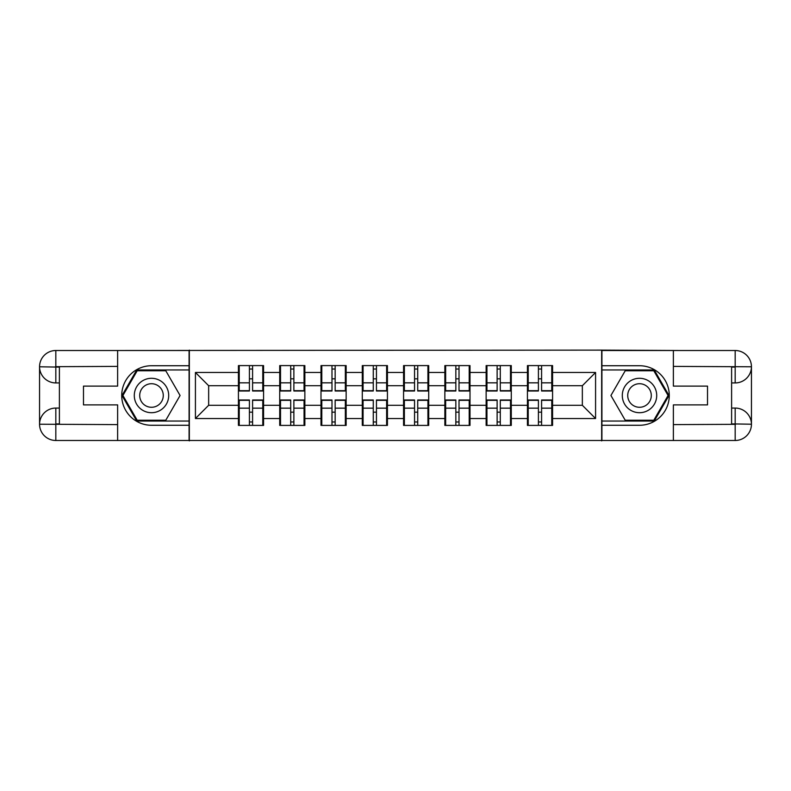 <?xml version="1.0" encoding="UTF-8"?>
<svg xmlns="http://www.w3.org/2000/svg" width="791" height="791" viewBox="0 0 791 791"><rect width="100%" height="100%" fill="white"/><g stroke="black" fill="none" stroke-linecap="round" stroke-linejoin="round"><path stroke-width="1.19" d="M110.473 440.488L680.527 440.488M552.573 412.309L551.772 412.309M528.22 412.309L527.429 412.309M527.429 378.691L528.22 378.691M551.772 378.691L552.573 378.691M552.573 375.25L551.772 375.25M528.22 375.25L527.429 375.25M527.429 415.75L528.22 415.75M551.772 415.75L552.573 415.75M511.283 412.309L510.492 412.309M486.94 412.309L486.139 412.309M486.139 378.691L486.94 378.691M510.492 378.691L511.283 378.691M511.283 375.25L510.492 375.25M486.94 375.25L486.139 375.25M486.139 415.75L486.94 415.75M510.492 415.75L511.283 415.75M470.002 412.309L469.201 412.309M445.649 412.309L444.858 412.309M444.858 378.691L445.649 378.691M469.201 378.691L470.002 378.691M470.002 375.25L469.201 375.25M445.649 375.25L444.858 375.25M444.858 415.75L445.649 415.75M469.201 415.75L470.002 415.75M428.712 412.309L427.921 412.309M404.369 412.309L403.568 412.309M403.568 378.691L404.369 378.691M427.921 378.691L428.712 378.691M428.712 375.25L427.921 375.25M404.369 375.25L403.568 375.25M403.568 415.75L404.369 415.75M427.921 415.75L428.712 415.75M387.432 412.309L386.631 412.309M363.079 412.309L362.288 412.309M362.288 378.691L363.079 378.691M386.631 378.691L387.432 378.691M387.432 375.25L386.631 375.25M363.079 375.25L362.288 375.25M362.288 415.75L363.079 415.75M386.631 415.75L387.432 415.75M346.142 412.309L345.351 412.309M321.799 412.309L320.998 412.309M320.998 378.691L321.799 378.691M345.351 378.691L346.142 378.691M346.142 375.25L345.351 375.25M321.799 375.25L320.998 375.25M320.998 415.75L321.799 415.75M345.351 415.75L346.142 415.75M304.861 412.309L304.06 412.309M280.508 412.309L279.717 412.309M279.717 378.691L280.508 378.691M304.06 378.691L304.861 378.691M304.861 375.25L304.06 375.25M280.508 375.25L279.717 375.25M279.717 415.75L280.508 415.75M304.06 415.75L304.861 415.75M680.527 350.512L601.664 350.116L601.664 440.884M601.664 350.116L110.473 350.512M189.336 440.884L189.336 350.116M582.344 405.289L582.344 385.711L552.573 385.711L552.573 405.289L582.344 405.289L595.574 418.528L595.574 372.472L552.573 372.472L552.573 365.59L527.429 365.59L527.429 385.711L511.283 385.711L511.283 405.289L527.429 405.289L527.429 385.711M595.574 418.528L552.573 418.528L552.573 425.41L527.429 425.41L527.429 418.528L511.283 418.528L511.283 425.41L486.139 425.41L486.139 418.528L470.002 418.528L470.002 425.41L444.858 425.41L444.858 418.528L428.712 418.528L428.712 425.41L403.568 425.41L403.568 418.528L387.432 418.528L387.432 425.41L362.288 425.41L362.288 418.528L346.142 418.528L346.142 425.41L320.998 425.41L320.998 418.528L304.861 418.528L304.861 425.41L279.717 425.41L279.717 418.528L263.571 418.528L263.571 425.41L238.427 425.41L238.427 418.528L195.426 418.528L195.426 372.472L238.427 372.472L238.427 385.711L208.656 385.711L208.656 405.289L238.427 405.289L238.427 385.711M527.429 372.472L511.283 372.472L511.283 365.59L486.139 365.59L486.139 372.472L470.002 372.472L470.002 365.59L444.858 365.59L444.858 372.472L428.712 372.472L428.712 365.59L403.568 365.59L403.568 372.472L387.432 372.472L387.432 365.59L362.288 365.59L362.288 372.472L346.142 372.472L346.142 365.59L320.998 365.59L320.998 372.472L304.861 372.472L304.861 365.59L279.717 365.59L279.717 372.472L263.571 372.472L263.571 365.59L238.427 365.59L238.427 372.472M527.429 405.289L527.429 418.528M511.283 405.289L511.283 418.528M511.283 372.472L511.283 385.711M470.002 405.289L486.139 405.289L486.139 385.711L470.002 385.711L470.002 418.528M486.139 405.289L486.139 418.528M486.139 372.472L486.139 385.711M470.002 372.472L470.002 385.711M428.712 405.289L444.858 405.289L444.858 385.711L428.712 385.711L428.712 418.528M444.858 405.289L444.858 418.528M444.858 372.472L444.858 385.711M428.712 372.472L428.712 385.711M387.432 405.289L403.568 405.289L403.568 385.711L387.432 385.711L387.432 418.528M403.568 405.289L403.568 418.528M403.568 372.472L403.568 385.711M387.432 372.472L387.432 385.711M346.142 405.289L362.288 405.289L362.288 385.711L346.142 385.711L346.142 418.528M362.288 405.289L362.288 418.528M362.288 372.472L362.288 385.711M346.142 372.472L346.142 385.711M304.861 405.289L320.998 405.289L320.998 385.711L304.861 385.711L304.861 418.528M320.998 405.289L320.998 418.528M320.998 372.472L320.998 385.711M304.861 372.472L304.861 385.711M263.571 405.289L279.717 405.289L279.717 385.711L263.571 385.711L263.571 418.528M279.717 405.289L279.717 418.528M279.717 372.472L279.717 385.711M263.571 372.472L263.571 385.711M263.571 412.309L262.78 412.309M239.228 412.309L238.427 412.309M238.427 378.691L239.228 378.691M262.78 378.691L263.571 378.691M263.571 375.25L262.78 375.25M239.228 375.25L238.427 375.25M238.427 415.75L239.228 415.75M262.78 415.75L263.571 415.75M238.427 405.289L238.427 418.528M208.656 405.289L195.426 418.528M195.426 372.472L208.656 385.711M552.573 405.289L552.573 418.528M552.573 372.472L552.573 385.711M595.574 372.472L582.344 385.711M262.78 365.59L262.78 391.001L252.586 391.001L252.586 365.59M249.412 365.59L249.412 391.001L239.228 391.001L239.228 365.59M249.412 369.031L252.586 369.031M252.586 378.83L249.412 378.83M239.228 425.41L239.228 399.999L249.412 399.999L249.412 425.41M252.586 425.41L252.586 399.999L262.78 399.999L262.78 425.41M252.586 421.969L249.412 421.969M249.412 412.17L252.586 412.17M142.894 380.6A17.204 17.204 0 0 0 136.596 404.102A17.204 17.204 0 0 0 160.098 410.4A17.204 17.204 0 0 0 166.397 386.898A17.204 17.204 0 0 0 142.894 380.6M145.603 385.296A11.776 11.776 0 0 0 141.292 401.393A11.776 11.776 0 0 0 157.379 405.704A11.776 11.776 0 0 0 161.69 389.607A11.776 11.776 0 0 0 145.603 385.296M180.071 395.5L165.784 420.248L137.209 420.248L122.921 395.5L137.209 370.752L165.784 370.752L180.071 395.5M648.106 380.6A17.204 17.204 0 0 0 624.603 386.898A17.204 17.204 0 0 0 630.902 410.4A17.204 17.204 0 0 0 654.404 404.102A17.204 17.204 0 0 0 648.106 380.6M645.397 385.296A11.776 11.776 0 0 0 629.31 389.607A11.776 11.776 0 0 0 633.621 405.704A11.776 11.776 0 0 0 649.708 401.393A11.776 11.776 0 0 0 645.397 385.296M653.791 420.248L625.216 420.248L610.929 395.5L625.216 370.752L653.791 370.752L668.079 395.5L653.791 420.248M59.394 382.933L55.825 382.933A16.275 16.275 0 0 1 39.55 366.787A16.275 16.275 0 0 1 55.825 350.512L189.079 350.512L189.079 365.729L151.496 365.729A29.771 29.771 0 0 0 121.725 395.5A29.771 29.771 0 0 0 151.496 425.271L189.079 425.271L189.079 440.488L55.825 440.488A16.275 16.275 0 0 1 39.55 424.213A16.275 16.275 0 0 1 55.825 408.067L59.394 408.067M189.079 425.271L189.079 365.729M117.622 350.512L117.622 386.107L83.48 386.107L83.48 404.893L117.622 404.893L117.622 440.488M55.825 382.933A16.275 16.275 0 0 1 39.55 366.787L55.825 367.054L55.825 382.933A16.275 16.275 0 0 1 39.55 366.787L39.55 424.213L117.622 424.609M55.825 424.609L55.825 440.488A16.275 16.275 0 0 1 39.55 424.213A16.275 16.275 0 0 1 55.825 408.067L55.825 423.946L59.394 423.946L59.394 367.054L55.825 367.054M189.079 369.961L136.754 369.961L122.002 395.5L136.754 421.039L189.079 421.039M731.606 408.067L735.175 408.067A16.275 16.275 0 0 1 751.45 424.213A16.275 16.275 0 0 1 735.175 440.488L601.921 440.488L601.921 425.271L639.504 425.271A29.771 29.771 0 0 0 669.275 395.5A29.771 29.771 0 0 0 639.504 365.729L601.921 365.729L601.921 350.512L735.175 350.512A16.275 16.275 0 0 1 751.45 366.787A16.275 16.275 0 0 1 735.175 382.933L731.606 382.933M601.921 365.729L601.921 425.271M673.378 440.488L673.378 404.893L707.52 404.893L707.52 386.107L673.378 386.107L673.378 350.512M735.175 408.067A16.275 16.275 0 0 1 751.45 424.213L735.175 423.946L735.175 408.067A16.275 16.275 0 0 1 751.45 424.213L751.45 366.787L673.378 366.391M735.175 366.391L735.175 350.512A16.275 16.275 0 0 1 751.45 366.787A16.275 16.275 0 0 1 735.175 382.933L735.175 367.054L731.606 367.054L731.606 423.946L735.175 423.946M601.921 421.039L654.246 421.039L668.998 395.5L654.246 369.961L601.921 369.961M304.06 365.59L304.06 391.001L293.876 391.001L293.876 365.59M290.702 365.59L290.702 391.001L280.508 391.001L280.508 365.59M290.702 369.031L293.876 369.031M293.876 378.83L290.702 378.83M345.351 365.59L345.351 391.001L335.157 391.001L335.157 365.59M331.983 365.59L331.983 391.001L321.799 391.001L321.799 365.59M331.983 369.031L335.157 369.031M335.157 378.83L331.983 378.83M386.631 365.59L386.631 391.001L376.447 391.001L376.447 365.59M373.273 365.59L373.273 391.001L363.079 391.001L363.079 365.59M373.273 369.031L376.447 369.031M376.447 378.83L373.273 378.83M427.921 365.59L427.921 391.001L417.727 391.001L417.727 365.59M414.553 365.59L414.553 391.001L404.369 391.001L404.369 365.59M414.553 369.031L417.727 369.031M417.727 378.83L414.553 378.83M469.201 365.59L469.201 391.001L459.017 391.001L459.017 365.59M455.843 365.59L455.843 391.001L445.649 391.001L445.649 365.59M455.843 369.031L459.017 369.031M459.017 378.83L455.843 378.83M280.508 425.41L280.508 399.999L290.702 399.999L290.702 425.41M293.876 425.41L293.876 399.999L304.06 399.999L304.06 425.41M293.876 421.969L290.702 421.969M290.702 412.17L293.876 412.17M321.799 425.41L321.799 399.999L331.983 399.999L331.983 425.41M335.157 425.41L335.157 399.999L345.351 399.999L345.351 425.41M335.157 421.969L331.983 421.969M331.983 412.17L335.157 412.17M363.079 425.41L363.079 399.999L373.273 399.999L373.273 425.41M376.447 425.41L376.447 399.999L386.631 399.999L386.631 425.41M376.447 421.969L373.273 421.969M373.273 412.17L376.447 412.17M404.369 425.41L404.369 399.999L414.553 399.999L414.553 425.41M417.727 425.41L417.727 399.999L427.921 399.999L427.921 425.41M417.727 421.969L414.553 421.969M414.553 412.17L417.727 412.17M445.649 425.41L445.649 399.999L455.843 399.999L455.843 425.41M459.017 425.41L459.017 399.999L469.201 399.999L469.201 425.41M459.017 421.969L455.843 421.969M455.843 412.17L459.017 412.17M510.492 365.59L510.492 391.001L500.298 391.001L500.298 365.59M497.124 365.59L497.124 391.001L486.94 391.001L486.94 365.59M497.124 369.031L500.298 369.031M500.298 378.83L497.124 378.83M486.94 425.41L486.94 399.999L497.124 399.999L497.124 425.41M500.298 425.41L500.298 399.999L510.492 399.999L510.492 425.41M500.298 421.969L497.124 421.969M497.124 412.17L500.298 412.17M551.772 365.59L551.772 391.001L541.588 391.001L541.588 365.59M538.414 365.59L538.414 391.001L528.22 391.001L528.22 365.59M538.414 369.031L541.588 369.031M541.588 378.83L538.414 378.83M528.22 425.41L528.22 399.999L538.414 399.999L538.414 425.41M541.588 425.41L541.588 399.999L551.772 399.999L551.772 425.41M541.588 421.969L538.414 421.969M538.414 412.17L541.588 412.17M249.412 382.834L239.228 382.834M249.412 390.665L239.228 390.665M262.78 382.834L252.586 382.834M262.78 390.665L252.586 390.665M252.586 408.166L262.78 408.166M252.586 400.335L262.78 400.335M239.228 408.166L249.412 408.166M239.228 400.335L249.412 400.335M117.622 366.391L55.449 366.678M39.55 424.213A16.275 16.275 0 0 1 55.825 408.067M39.55 366.787A16.275 16.275 0 0 1 55.825 350.512L55.825 366.391M673.378 424.609L735.551 424.322M751.45 366.787A16.275 16.275 0 0 1 735.175 382.933M751.45 424.213A16.275 16.275 0 0 1 735.175 440.488L735.175 424.609M290.702 382.834L280.508 382.834M290.702 390.665L280.508 390.665M304.06 382.834L293.876 382.834M304.06 390.665L293.876 390.665M331.983 382.834L321.799 382.834M331.983 390.665L321.799 390.665M345.351 382.834L335.157 382.834M345.351 390.665L335.157 390.665M373.273 382.834L363.079 382.834M373.273 390.665L363.079 390.665M386.631 382.834L376.447 382.834M386.631 390.665L376.447 390.665M414.553 382.834L404.369 382.834M414.553 390.665L404.369 390.665M427.921 382.834L417.727 382.834M427.921 390.665L417.727 390.665M455.843 382.834L445.649 382.834M455.843 390.665L445.649 390.665M469.201 382.834L459.017 382.834M469.201 390.665L459.017 390.665M293.876 408.166L304.06 408.166M293.876 400.335L304.06 400.335M280.508 408.166L290.702 408.166M280.508 400.335L290.702 400.335M335.157 408.166L345.351 408.166M335.157 400.335L345.351 400.335M321.799 408.166L331.983 408.166M321.799 400.335L331.983 400.335M376.447 408.166L386.631 408.166M376.447 400.335L386.631 400.335M363.079 408.166L373.273 408.166M363.079 400.335L373.273 400.335M417.727 408.166L427.921 408.166M417.727 400.335L427.921 400.335M404.369 408.166L414.553 408.166M404.369 400.335L414.553 400.335M459.017 408.166L469.201 408.166M459.017 400.335L469.201 400.335M445.649 408.166L455.843 408.166M445.649 400.335L455.843 400.335M497.124 382.834L486.94 382.834M497.124 390.665L486.94 390.665M510.492 382.834L500.298 382.834M510.492 390.665L500.298 390.665M500.298 408.166L510.492 408.166M500.298 400.335L510.492 400.335M486.94 408.166L497.124 408.166M486.94 400.335L497.124 400.335M538.414 382.834L528.22 382.834M538.414 390.665L528.22 390.665M551.772 382.834L541.588 382.834M551.772 390.665L541.588 390.665M541.588 408.166L551.772 408.166M541.588 400.335L551.772 400.335M528.22 408.166L538.414 408.166M528.22 400.335L538.414 400.335"/></g></svg>
